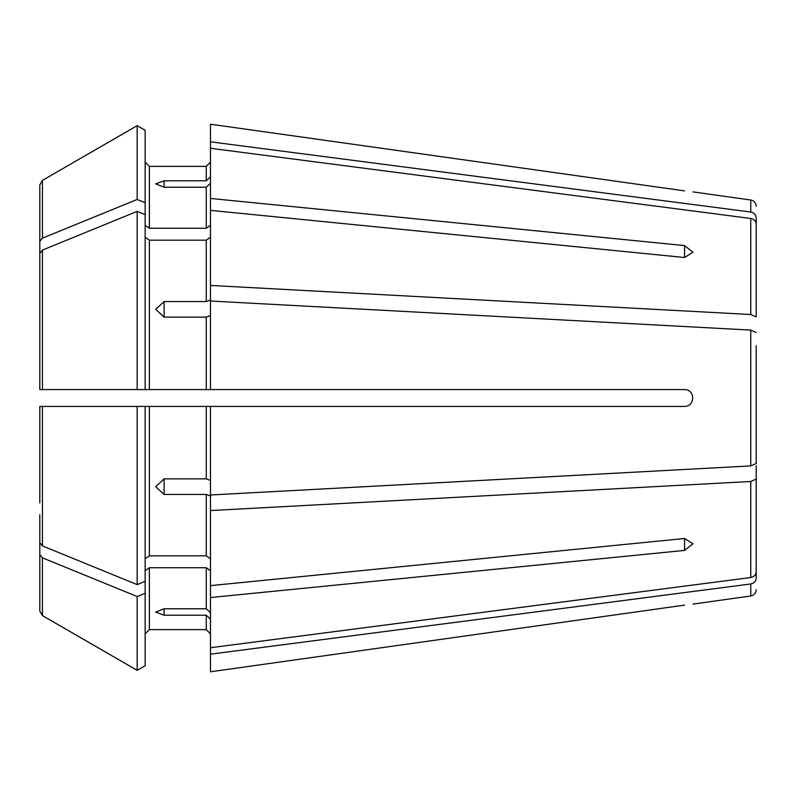 <?xml version="1.0" encoding="UTF-8"?>
<svg xmlns="http://www.w3.org/2000/svg" width="796" height="796" viewBox="0 0 796 796"><rect width="100%" height="100%" fill="white"/><g stroke="black" fill="none" stroke-linecap="round" stroke-linejoin="round"><path stroke-width="1.19" d="M756.2 249.954L756.2 217.815C755.892 214.671 754.081 212.741 750.757 212.025L210.472 141.827L210.472 198.443L684.56 245.586L692.988 252.262L684.56 257.506L210.472 210.363L210.472 198.443M145.151 130.285L137.161 125.668L145.151 130.285L145.151 389.572L684.56 389.572C695.346 389.562 695.346 406.418 684.56 406.428L145.151 406.428L145.151 581.339L137.161 584.612L137.161 406.428L145.151 406.428L39.8 406.428L39.8 502.883M756.2 316.917L756.2 224.263L756.2 316.917L750.757 314.519L210.472 285.436L210.472 299.963L206.254 301.575L164.115 301.575L164.115 317.146L155.688 309.306L164.115 301.575M145.151 214.661L137.161 211.388A921186.224 651377.019 180 0 0 42.437 250.083L39.8 253.317L39.8 389.572L39.8 293.117M756.2 345.802L756.2 463.511L750.757 465.909L210.472 494.983L210.472 406.428M145.151 225.278L149.369 228.263L149.369 166.374L145.151 162.155L149.369 166.374L206.254 166.374L210.472 162.155L206.254 166.374L206.254 180.782L164.115 180.782L164.115 187.229L206.254 187.229L206.254 228.263L210.472 225.278M39.8 241.397L39.8 184.951L39.8 281.197L39.8 241.397L42.437 238.163A921186.194 651376.999 180 0 1 137.161 199.468L137.161 125.668A921186.154 921186.154 -30 0 0 42.437 180.394L39.8 184.951L42.437 180.394L42.437 238.163M756.2 465.769L756.2 571.737C755.892 574.871 754.081 576.802 750.757 577.528L210.472 647.725L210.472 671.784L684.56 605.119C695.346 603.786 695.346 603.786 684.56 605.119L210.472 671.784M756.2 546.046L756.2 578.185C755.892 581.329 754.081 583.259 750.757 583.975L210.472 654.173M145.151 237.198L149.369 240.173L206.254 240.173L210.472 237.198M137.161 211.388L137.161 389.572L39.8 389.572M145.151 389.572L137.161 389.572L145.151 389.572M756.2 539.588L756.2 571.737M145.151 558.802L149.369 555.827L206.254 555.827L210.472 558.802M164.115 494.425L164.115 478.854L155.688 486.694L164.115 494.425L206.254 494.425L206.254 555.827M164.115 478.854L206.254 478.854L210.472 480.466M137.161 584.612A921186.224 651377.019 180 0 1 42.437 545.917L39.8 542.683M39.8 406.428L44.019 406.428L39.8 406.428M756.2 450.198L756.2 463.511M145.151 593.259L137.161 596.532L137.161 670.332L145.151 665.715L145.151 581.339M145.151 570.722L149.369 567.737L149.369 629.626L145.151 633.845L149.369 629.626L206.254 629.626L210.472 633.845L206.254 629.626L206.254 615.218L164.115 615.218L155.688 612.134L164.115 608.771L206.254 608.771L210.472 612.661M137.161 596.532A921186.164 651376.979 180 0 1 42.437 557.837L39.8 554.603L39.8 611.049L39.8 554.752M145.151 665.715L137.161 670.332A921186.214 921186.214 0 0 1 42.437 615.607L39.8 611.049M39.8 554.603L39.8 514.803M137.161 670.332A921186.214 921186.214 0 0 1 42.437 615.607L42.437 557.837M756.2 479.083L750.757 481.48L210.472 510.564L210.472 585.637L684.56 538.494L692.988 543.738L684.56 550.414L684.56 538.494M149.369 240.173L149.369 389.572L206.254 389.572L206.254 317.146L164.115 317.146M210.472 176.891L206.254 180.782M210.472 510.564L210.472 496.037L206.254 494.425M210.472 619.109L206.254 615.218M210.472 124.216L684.56 190.881C695.346 192.214 695.346 192.214 684.56 190.881L210.472 124.216L210.472 141.827M137.161 125.668A921186.154 921186.154 -30 0 0 42.437 180.394M149.369 228.263L206.254 228.263M145.151 202.741L137.161 199.468M149.369 567.737L206.254 567.737L210.472 570.722M210.472 210.363L210.472 285.436M210.472 585.637L210.472 647.725M164.115 187.229L155.688 183.866L164.115 180.782M210.472 183.339L206.254 187.229M756.2 332.489L750.757 330.091L210.472 301.017L210.472 389.572M210.472 315.534L206.254 317.146M756.2 224.263C755.892 221.129 754.081 219.199 750.757 218.472L210.472 148.275M210.472 597.557L684.56 550.414M42.437 250.083L42.437 389.572M149.369 406.428L149.369 555.827M206.254 406.428L206.254 478.854M42.437 406.428L42.437 545.917M684.56 245.586L684.56 257.506M164.115 615.218L164.115 608.771M206.254 567.737L206.254 608.771M206.254 240.173L206.254 301.575M750.757 583.975L750.757 595.985C754.091 595.279 755.911 593.199 756.2 589.727M750.757 481.48L750.757 577.528M750.757 330.091L750.757 465.909M750.757 218.472L750.757 314.519M756.2 206.273C755.911 202.801 754.091 200.721 750.757 200.015L750.757 212.025M750.757 595.985L692.988 604.104M750.757 200.015L692.988 191.896"/></g></svg>
